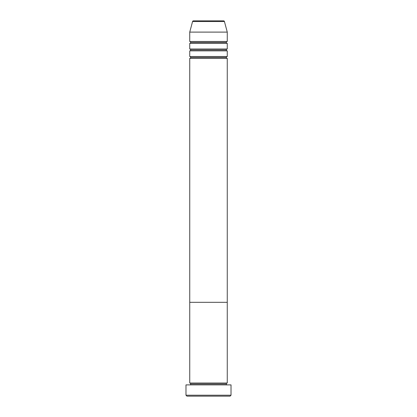 <?xml version="1.0" encoding="UTF-8"?>
<svg xmlns="http://www.w3.org/2000/svg" width="417" height="417" viewBox="0 0 417 417"><rect width="100%" height="100%" fill="white"/><g stroke="black" fill="none" stroke-linecap="round" stroke-linejoin="round"><path stroke-width="0.63" d="M185.982 395.212L186.92 396.15L230.08 396.15L231.018 395.212L185.982 395.212L231.018 395.212L231.018 384.891L185.982 384.891L185.982 395.212L185.982 384.891L231.018 384.891L231.018 395.212L230.08 396.15L186.92 396.15L185.982 395.212M190.673 383.953A0.938 0.938 0 0 1 189.735 384.891A0.938 0.938 0 0 0 190.673 383.953A0.938 0.938 0 0 0 189.735 383.014A0.938 0.938 0 0 1 190.673 383.953L226.327 383.953A0.938 0.938 0 0 1 227.265 383.014L227.265 302.325L189.735 302.325L189.735 383.014L227.265 383.014A0.938 0.938 0 0 0 226.327 383.953L190.673 383.953M227.265 384.891A0.938 0.938 0 0 1 226.327 383.953A0.938 0.938 0 0 0 227.265 384.891M189.735 302.325L227.265 302.325L227.265 383.014L189.735 383.014L189.735 302.325L227.265 302.325L227.265 58.38A0.938 0.938 0 0 1 226.327 57.442A0.938 0.938 0 0 1 227.26 56.504L227.265 50.874A0.938 0.938 0 0 1 226.327 49.936A0.938 0.938 0 0 1 227.26 48.998L227.265 43.368A0.938 0.938 0 0 1 226.327 42.43A0.938 0.938 0 0 1 227.26 41.491L227.265 32.109L224.435 21.543A0.938 0.938 0 0 0 223.528 20.85L193.472 20.85A0.938 0.938 0 0 0 192.565 21.543L224.435 21.543L192.565 21.543L189.735 32.109L227.265 32.109L189.735 32.109L189.735 41.491A0.938 0.938 0 0 1 190.673 42.43A0.938 0.938 0 0 1 189.735 43.368L189.735 48.998A0.938 0.938 0 0 1 190.673 49.936A0.938 0.938 0 0 1 189.735 50.874L189.735 56.504A0.938 0.938 0 0 1 190.673 57.442A0.938 0.938 0 0 1 189.735 58.38L189.735 302.325L227.265 302.325L227.265 58.38L189.735 58.38A0.938 0.938 0 0 0 190.673 57.442L226.327 57.442A0.938 0.938 0 0 0 227.26 58.38L189.735 58.38L189.735 302.325M189.735 56.504L227.265 56.504A0.938 0.938 0 0 0 226.327 57.442L190.673 57.442A0.938 0.938 0 0 0 189.735 56.504L189.735 50.874A0.938 0.938 0 0 0 190.673 49.936L226.327 49.936A0.938 0.938 0 0 0 227.26 50.874L189.735 50.874L227.265 50.874L227.265 56.504L189.735 56.504M189.735 41.491L227.265 41.491A0.938 0.938 0 0 0 226.327 42.43A0.938 0.938 0 0 0 227.26 43.368L189.735 43.368A0.938 0.938 0 0 0 190.673 42.43L226.327 42.43L190.673 42.43A0.938 0.938 0 0 0 189.735 41.491L189.735 32.109L192.565 21.543A0.938 0.938 0 0 1 193.472 20.85L223.528 20.85A0.938 0.938 0 0 1 224.435 21.543L227.265 32.109L227.265 41.491L189.735 41.491M189.735 48.998L227.265 48.998A0.938 0.938 0 0 0 226.327 49.936L190.673 49.936A0.938 0.938 0 0 0 189.735 48.998L189.735 43.368L227.265 43.368L227.265 48.998L189.735 48.998"/></g></svg>
